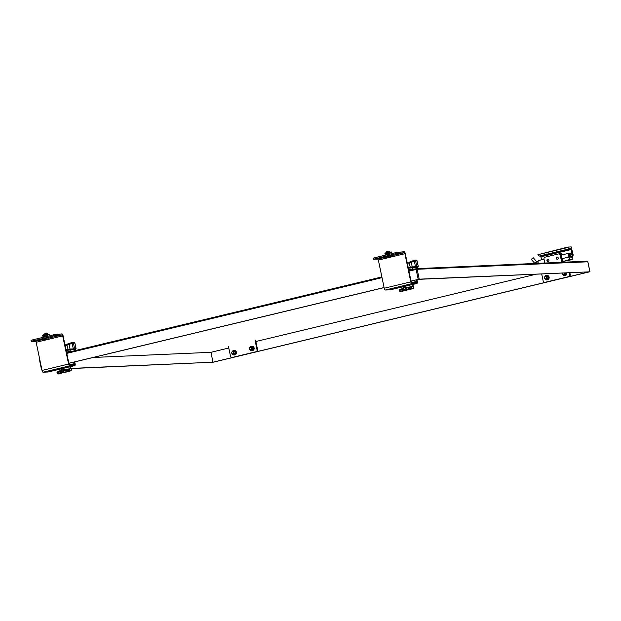 <?xml version="1.0" encoding="UTF-8"?>
<svg xmlns="http://www.w3.org/2000/svg" width="621" height="621" viewBox="0 0 621 621"><rect width="100%" height="100%" fill="white"/><g stroke="black" fill="none" stroke-linecap="round" stroke-linejoin="round"><path stroke-width="0.93" d="M566.383 272.852A2.243 2.057 87.5 0 1 562.603 274.482M564.691 275.592A2.243 2.057 -92.5 0 0 566.802 272.836M566.205 272.86A2.111 1.933 87.5 0 1 562.735 274.56M565.521 272.891A1.382 1.273 87.5 0 1 563.821 274.637M564.272 274.622A1.25 1.149 -92.5 0 0 565.444 272.898M544.819 276.671A2.243 2.057 87.5 0 1 548.723 277.339A2.243 2.057 87.5 0 1 544.904 278.736M546.992 279.846A2.243 2.057 -92.5 0 0 549.143 277.315A2.243 2.057 -92.5 0 0 546.798 275.39M544.943 276.586A2.111 1.933 87.5 0 1 548.452 276.919A2.111 1.933 87.5 0 1 545.036 278.813M546.014 276.415A1.382 1.273 87.5 0 1 547.823 277.137A1.382 1.273 87.5 0 1 546.123 278.891M546.573 278.868A1.25 1.149 -92.5 0 0 547.823 277.463A1.25 1.149 -92.5 0 0 546.464 276.392M562.083 254.874L561.237 253.554L559.141 253.904M562.036 261.177L562.789 260.999L562.021 261.092M562.579 259.966L562.882 260.548M548.242 261.418L548.281 261.418A1.04 0.955 87.5 0 1 547.241 260.424A1.04 0.955 87.5 0 1 548.188 259.337L548.157 259.337A1.095 1.001 87.5 0 0 548.118 259.337M557.495 259.19A1.095 1.001 87.5 0 0 557.534 259.205L557.565 259.19A1.04 0.955 87.5 0 1 556.532 258.189A1.04 0.955 87.5 0 1 557.479 257.11L557.441 257.11A1.095 1.001 87.5 0 0 557.402 257.11M568.005 247.057L568.091 247.445L537.879 254.695L568.005 247.057L571.204 246.917L573.206 254.99L572.942 255.782M568.091 247.445L569.278 248.819L570.846 248.749L572.104 253.578M571.677 256.341A2.375 0.931 -103.5 0 1 571.173 257.831A2.375 0.931 -103.5 0 1 571.103 257.839L570.427 256.605M569.775 254.144A2.375 0.931 76.5 0 0 568.758 253.267A2.375 0.931 76.5 0 0 568.254 254.672A2.375 0.931 76.5 0 0 568.867 257.032L570.435 259.687L572.213 259.609L572.298 256.194M569.791 256.791A1.374 0.536 -103.5 0 1 569.636 256.908A1.374 0.536 -103.5 0 1 569.589 256.915A1.374 0.536 -103.5 0 1 568.782 255.65A1.374 0.536 -103.5 0 1 568.991 254.245A1.374 0.536 -103.5 0 1 569.185 254.276M544.035 259.205L538.554 260.525A2.375 0.931 76.5 0 0 538.275 263.312M537.879 254.695L539.067 256.077L540.643 256.007L541.737 259.757M569.278 248.819L561.477 250.698L563.402 250.395L563.131 250.946M539.067 256.077L561.477 250.698M572.213 259.609L563.472 261.356L570.125 259.399M568.758 253.267L561.795 254.944A2.375 0.931 76.5 0 0 561.291 256.349A2.375 0.931 76.5 0 0 561.904 258.701L563.162 261.068M551.526 253.733L546.922 254.827L548.335 254.354L546.705 254.695L546.868 254.206M549.864 253.484L551.766 253.213M570.559 256.333A1.289 0.505 -103.5 0 1 570.319 256.667A1.289 0.505 -103.5 0 1 570.288 256.667A1.289 0.505 -103.5 0 1 569.519 255.479A1.289 0.505 -103.5 0 1 569.721 254.152A1.289 0.505 -103.5 0 1 570.078 254.338M569.814 254.4A1.032 0.404 76.5 0 0 569.783 254.408A1.032 0.404 76.5 0 0 569.628 255.503A1.032 0.404 76.5 0 0 570.264 256.411L570.699 256.302M538.042 261.759L536.723 261.751L533.237 257.699L531.475 259.438M570.497 253.966A1.289 0.505 76.5 0 0 570.458 253.973A1.289 0.505 76.5 0 0 570.264 255.347A1.289 0.505 76.5 0 0 571.056 256.489L572.686 256.093A1.289 0.505 -103.5 0 1 572.647 256.1A1.289 0.505 -103.5 0 1 571.887 254.913A1.289 0.505 -103.5 0 1 572.081 253.585A1.289 0.505 -103.5 0 1 572.12 253.578A1.289 0.505 -103.5 0 1 572.321 253.655A1.289 0.505 -103.5 0 1 572.492 253.826M533.237 257.699L531.335 259.306M572.942 255.689A1.289 0.505 -103.5 0 1 572.865 255.93A1.289 0.505 -103.5 0 1 572.686 256.093M572.88 255.705L572.632 253.88L572.88 255.705M560.421 251.544L562.145 251.264L560.421 251.544M561.058 250.504L561.167 251.031L563.426 250.682M558.504 251.117L558.613 251.645L561.167 251.031M559.94 251.559L563.317 251.039L559.94 251.559M548.809 254.331L550.532 254.051L548.809 254.331M546.891 253.904L546.705 254.695M549.554 253.818L549.445 253.29M564.241 272.945A1.242 1.141 87.5 0 1 563.247 274.668A1.242 1.141 87.5 0 1 562.106 273.038M564.054 272.953A1.11 1.017 87.5 0 1 563.185 274.536A1.11 1.017 87.5 0 1 562.184 273.038M545.743 278.891A1.242 1.141 87.5 0 1 544.361 277.835A1.242 1.141 87.5 0 1 545.44 276.438A1.242 1.141 87.5 0 1 545.743 278.891M545.215 276.601A1.11 1.017 87.5 0 1 546.41 278.014A1.11 1.017 87.5 0 1 544.695 278.425A1.11 1.017 87.5 0 1 545.215 276.601M232.852 357.409L232.301 357.432A1.646 1.514 87.5 0 1 232.037 357.471L232.588 357.448A1.646 1.514 -92.5 0 0 232.852 357.409L256.45 351.742A1.646 1.514 -92.5 0 0 257.583 349.778L255.573 340.153M257.583 349.778L257.04 349.802L255.029 340.176M257.04 349.802A1.646 1.514 87.5 0 1 255.906 351.765L256.45 351.742M232.301 357.432L255.906 351.765M232.037 357.471A1.646 1.514 87.5 0 1 230.492 356.175L228.481 346.549M249.821 347.519A2.243 2.057 87.5 0 1 253.733 348.179A2.243 2.057 87.5 0 1 249.914 349.576M252.002 350.686A2.243 2.057 -92.5 0 0 254.152 348.164A2.243 2.057 -92.5 0 0 251.808 346.231M249.952 347.434A2.111 1.933 87.5 0 1 253.461 347.76A2.111 1.933 87.5 0 1 250.046 349.654M251.024 347.255A1.382 1.273 87.5 0 1 252.825 347.985A1.382 1.273 87.5 0 1 251.132 349.732M251.583 349.716A1.25 1.149 -92.5 0 0 252.832 348.311A1.25 1.149 -92.5 0 0 251.474 347.24M232.122 351.773A2.243 2.057 87.5 0 1 236.034 352.433A2.243 2.057 87.5 0 1 232.215 353.83M234.303 354.94A2.243 2.057 -92.5 0 0 236.454 352.418A2.243 2.057 -92.5 0 0 234.109 350.485M232.246 351.68A2.111 1.933 87.5 0 1 235.763 352.014A2.111 1.933 87.5 0 1 232.347 353.908M233.325 351.509A1.382 1.273 87.5 0 1 235.126 352.231A1.382 1.273 87.5 0 1 233.434 353.986M233.884 353.962A1.25 1.149 -92.5 0 0 235.134 352.557A1.25 1.149 -92.5 0 0 233.775 351.486M250.752 349.732A1.242 1.141 87.5 0 1 249.37 348.684A1.242 1.141 87.5 0 1 250.442 347.286A1.242 1.141 87.5 0 1 250.752 349.732M250.224 347.442A1.11 1.017 87.5 0 1 251.42 348.855A1.11 1.017 87.5 0 1 249.704 349.274A1.11 1.017 87.5 0 1 250.224 347.442M233.054 353.986A1.242 1.141 87.5 0 1 231.672 352.93A1.242 1.141 87.5 0 1 232.743 351.533A1.242 1.141 87.5 0 1 233.054 353.986M232.518 351.696A1.11 1.017 87.5 0 1 233.721 353.108A1.11 1.017 87.5 0 1 232.006 353.52A1.11 1.017 87.5 0 1 232.518 351.696M72.02 351.354L71.927 351.292A5.713 0.396 168.2 0 0 66.494 352.053M70.367 351.37L70.08 349.98L66.144 350.368L70.22 349.871A41.537 38.114 87.5 0 1 71.904 349.755A41.537 38.114 87.5 0 1 73.604 349.724M72.626 349.732A41.537 38.114 -92.5 0 0 71.663 349.809L70.196 350.011A0.776 0.745 -104.8 0 1 70.095 350.027M72.059 349.747A41.537 38.114 -92.5 0 0 70.631 349.848L71.462 349.809A41.537 38.114 87.5 0 1 72.471 349.739M70.243 349.996A0.776 0.745 -104.8 0 1 70.196 350.011L73.348 349.693M73.705 349.716L75.063 349.662A1.04 0.955 -92.5 0 0 75.987 348.397L74.543 348.459A1.04 0.955 87.5 0 1 73.62 349.724L73.309 348.955A42.313 38.828 -92.5 0 0 69.839 349.111L68.077 349.235L67.844 350.128M72.013 342.466A41.537 38.114 87.5 0 1 68.954 343.84L66.68 344.546L68.077 349.235L65.973 349.545M65.158 345.656L68.9 344.585A42.313 38.828 -92.5 0 0 72.09 343.141L73.309 348.955M68.954 343.84L70.22 349.871M72.09 343.141L72.044 342.435L65.011 344.942M66.68 344.546L65.011 344.95M60.167 370.318L61.168 372.134L59.049 373.361L61.168 372.134L60.881 373.011L61.984 372.965A2.127 0.831 76.5 0 0 62.053 372.949A2.127 0.831 76.5 0 1 61.984 372.965L58.118 374.044L60.889 372.98L61.168 372.134L63.676 372.251L61.238 372.119L61.223 370.069L56.969 372.266L58.118 374.044L59.049 373.361L57.963 374.083L57.109 372.53M69.389 369.355L69.707 370.892L70.817 370.838A2.127 0.831 76.5 0 0 70.879 370.83A2.127 0.831 76.5 0 1 70.817 370.838L63.676 372.251L66.393 372.057L66.369 370.007L60.749 370.1L60.796 371.459L58.506 372.375L57.559 371.839L56.969 372.251L57.551 373.019M70.39 368.812L69.358 368.858L70.39 368.812M70.879 370.83A2.127 0.831 76.5 0 0 71.291 369.084L70.398 368.773L69.8 366.794L70.367 368.509L71.252 368.827L70.522 366.615L71.291 369.084A2.127 0.831 76.5 0 1 70.879 370.83L67.51 371.637L70.879 370.83M61.223 370.069L69.28 368.858L65.795 370.132L66.377 370.9L69.575 370.248L69.707 370.892L69.381 368.882L66.369 370.007M69.381 368.882L61.355 370.046L64.312 370.217L63.676 372.251L63.66 370.201M61.564 369.976L61.611 368.758L61.564 369.976M60.796 371.459L60.749 370.1L61.168 372.134L61.231 371.35L63.668 371.133M70.553 366.716L73.402 365.924L70.553 366.716M414.215 269.172L414.122 269.118A5.713 0.396 168.2 0 0 408.688 269.871M412.554 269.188L412.266 267.806L408.339 268.194L412.406 267.69A41.537 38.114 87.5 0 1 414.098 267.573A41.537 38.114 87.5 0 1 415.798 267.542L415.496 266.782A42.313 38.828 -92.5 0 0 412.033 266.929L410.271 267.053L410.039 267.946M414.82 267.55A41.537 38.114 -92.5 0 0 413.85 267.628L412.383 267.83A0.776 0.745 -104.8 0 1 412.29 267.845M414.254 267.573A41.537 38.114 -92.5 0 0 412.825 267.667L413.648 267.635A41.537 38.114 87.5 0 1 414.665 267.558M412.437 267.814A0.776 0.745 -104.8 0 1 412.383 267.83L415.542 267.511M414.199 260.284A41.537 38.114 87.5 0 1 411.149 261.666L408.866 262.365L410.271 267.053L408.16 267.364M407.353 263.475L411.086 262.411A42.313 38.828 -92.5 0 0 414.285 260.96L415.496 266.782M411.149 261.666L412.406 267.69M414.285 260.96L414.238 260.253L408.866 262.365M402.361 288.144L403.355 289.96L401.244 291.187L403.355 289.96L403.068 290.83L404.178 290.783A2.127 0.831 76.5 0 0 404.24 290.775A2.127 0.831 76.5 0 1 404.178 290.783L400.312 291.87L403.083 290.799L403.363 289.953L405.87 290.077L403.433 289.945L403.409 287.888L399.156 290.085L400.312 291.87L401.244 291.187L400.157 291.901L399.303 290.349M411.576 287.174L411.902 288.711L413.004 288.664A2.127 0.831 76.5 0 0 413.066 288.656A2.127 0.831 76.5 0 1 413.004 288.664L405.87 290.077L408.579 289.883L408.564 287.826L402.936 287.927L402.982 289.277L400.7 290.193L399.753 289.658L399.156 290.069L399.745 290.838M412.585 286.63L411.544 286.677L412.585 286.63M413.066 288.656A2.127 0.831 76.5 0 0 413.477 286.91L412.592 286.591L411.987 284.612L412.554 286.328L413.446 286.646L412.717 284.441L413.477 286.91A2.127 0.831 76.5 0 1 413.066 288.656L409.705 289.464L413.066 288.656M403.409 287.888L411.475 286.685L407.981 287.95L408.571 288.718L411.762 288.066L411.902 288.711L411.576 286.7L408.564 287.826M411.576 286.7L403.549 287.872L406.499 288.043L405.87 290.077L405.847 288.02M403.759 287.795L403.805 286.576L403.759 287.795M402.982 289.277L402.936 287.927L403.363 289.953L403.425 289.176L405.855 288.951M412.748 284.534L415.596 283.743L412.748 284.534M388.179 257.723L378.352 260.083A1.032 0.404 -103.5 0 0 377.731 259.097L373.454 259.236L373.244 258.227L375.162 257.614L395.81 252.654L404.069 251.715A2.057 0.807 76.5 0 1 405.303 253.686L411.187 281.856L411.684 282.648L416.668 282.423A1.056 0.411 -103.5 0 0 416.699 282.423A1.056 0.411 -103.5 0 0 416.87 281.375L416.544 279.815M373.454 259.236L396.019 253.663L404.279 252.716A1.032 0.404 -103.5 0 1 404.9 253.71L410.784 281.872A1.855 0.722 76.5 0 0 411.894 283.65L416.877 283.432A2.08 0.815 76.5 0 0 416.939 283.424A2.08 0.815 76.5 0 0 417.281 281.36L416.939 279.722M378.352 260.083L384.236 288.253A1.855 0.722 76.5 0 0 385.346 290.023L390.33 289.805A2.08 0.815 76.5 0 0 390.392 289.797A2.08 0.815 76.5 0 0 390.454 289.782M379.462 258.15L381.17 257.878L379.462 258.15M397.161 253.896L398.868 253.624L397.161 253.896M388.001 257.505L386.821 257.49L388.125 257.071L391.214 256.574L390.143 257.063M391.214 256.574L390.997 255.541L386.611 256.457L386.821 257.49M386.984 257.599L391.106 256.745M387.978 257.443L390.135 256.993M45.985 339.904L36.158 342.264A1.032 0.404 -103.5 0 0 35.537 341.271L31.26 341.418L31.05 340.409L32.967 339.796L53.616 334.835L61.875 333.896A2.057 0.807 76.5 0 1 63.117 335.868L69.001 364.038L69.498 364.822L74.481 364.605A1.056 0.411 -103.5 0 0 74.512 364.605A1.056 0.411 -103.5 0 0 74.683 363.557L74.357 361.996M31.26 341.418L53.825 335.837L62.084 334.898A1.032 0.404 -103.5 0 1 62.705 335.883L68.589 364.053A1.855 0.722 76.5 0 0 69.707 365.831L74.691 365.614A2.08 0.815 76.5 0 0 74.753 365.606A2.08 0.815 76.5 0 0 75.094 363.541L74.745 361.903M36.158 342.264L42.042 370.426A1.855 0.722 76.5 0 0 43.152 372.204L48.135 371.987A2.08 0.815 76.5 0 0 48.197 371.979A2.08 0.815 76.5 0 0 48.259 371.956M37.268 340.331L38.976 340.052L37.268 340.331M54.966 336.077L56.674 335.806L54.966 336.077M44.642 339.679L49.02 338.763L48.811 337.723L44.417 338.639L44.797 339.78L47.949 339.245M45.807 339.687L44.797 339.78M45.783 339.625L47.949 339.175M42.872 336.093L42.686 335.519L44.603 334.905L49.144 334.176L49.199 334.773M42.802 336.062L49.253 334.711M49.354 335.511L49.191 334.727L42.865 336.046L43.028 336.83L47.336 336.147M45.139 336.613L43.028 336.83M45.116 336.481L47.305 336.023M385.067 253.911L384.88 253.345L386.798 252.724L391.331 251.994L391.393 252.592M384.989 253.88L391.447 252.537M391.548 253.329L391.385 252.545L385.059 253.873L385.222 254.657L389.522 253.973M387.333 254.431L385.222 254.657M387.302 254.307L389.499 253.849M45.892 339.889L47.957 339.462L45.892 339.889L45.869 339.477M47.809 339.074L47.957 339.462M46.497 333.423L44.828 333.819M388.699 257.513L390.151 257.28L388.699 257.513M388.684 251.249L387.015 251.645M562.261 262.264L560.786 255.192A1.646 1.514 -92.5 0 0 559.242 253.904L558.69 253.927A1.646 1.514 87.5 0 1 560.243 255.215L560.786 255.192M545.541 282.314L544.997 282.338A1.646 1.514 87.5 0 1 544.733 282.376L545.277 282.353A1.646 1.514 -92.5 0 0 545.541 282.314L569.139 276.648A1.646 1.514 -92.5 0 0 570.28 274.684L569.861 272.704M544.834 263.025L544.019 259.112A1.646 1.514 87.5 0 1 545.153 257.148L558.426 253.958A1.646 1.514 87.5 0 1 558.69 253.927M561.718 262.287L560.243 255.215M570.28 274.684L569.736 274.707L569.317 272.728M569.736 274.707A1.646 1.514 87.5 0 1 568.595 276.671L569.139 276.648M544.997 282.338L568.595 276.671M544.733 282.376A1.646 1.514 87.5 0 1 543.181 281.08L541.691 273.939M548.149 261.457A1.095 1.001 87.5 0 1 546.922 260.432A1.095 1.001 87.5 0 1 548.925 260.253A1.095 1.001 87.5 0 1 548.149 261.457M557.433 259.229A1.095 1.001 87.5 0 1 556.206 258.204A1.095 1.001 87.5 0 1 558.209 258.018A1.095 1.001 87.5 0 1 557.433 259.229M71.159 368.556L213.314 362.183L589.492 271.843L419.229 279.171L411.024 281.08M384.089 287.546L68.838 363.262M60.501 369.021L61.603 368.975M61.207 368.851L61.611 368.835M71.12 368.416L213.003 362.198L589.174 271.851L418.523 279.341L411.04 281.134M384.096 287.608L68.846 363.316M213.003 362.198L210.938 352.309L93.197 357.471M210.938 352.309L228.784 348.016M255.86 341.519L536.265 274.171M411.583 288.09L411.591 288.757L408.579 289.883L408.571 288.718M407.981 287.95L406.499 288.043M403.549 287.872L402.975 287.911L403.425 289.176M69.397 370.271L69.397 370.931L66.393 372.057L66.377 370.9M65.795 370.132L64.312 370.217M61.355 370.046L60.78 370.093L61.231 371.35M561.563 255.099L561.237 253.554M563.402 250.542L570.846 248.749M570.435 259.687L563.472 261.356M568.867 257.032L561.904 258.701M569.511 253.725L572.073 253.104M571.32 249.51L541.116 256.768M540.643 256.007L546.682 254.556M551.79 253.329L558.287 251.769M544.788 262.815L543.693 263.079M537.243 261.953A1.289 0.505 76.5 0 0 537.064 263.366M536.723 261.751L534.867 263.459M71.904 349.755L75.102 349.662L76.057 348.404L74.877 343.071L73.433 343.141L74.543 348.459L73.542 348.645M75.995 348.443L74.877 343.071A1.04 0.955 -92.5 0 0 73.899 342.264L72.455 342.326A1.04 0.955 87.5 0 1 73.433 343.141L72.424 343.32M74.885 343.118L73.899 342.264M58.506 372.375L58.048 371.544M415.891 267.542L417.25 267.48A1.04 0.955 -92.5 0 0 418.181 266.215L416.738 266.285A1.04 0.955 87.5 0 1 415.806 267.542L417.296 267.48L418.243 266.223L417.064 260.898L415.628 260.96L416.738 266.285L415.728 266.463M418.189 266.262L417.064 260.898A1.04 0.955 -92.5 0 0 416.093 260.083L414.649 260.145A1.04 0.955 87.5 0 1 415.628 260.96L414.618 261.138M417.079 260.936L416.093 260.083M400.7 290.193L400.242 289.37M400.064 251.885L400.281 252.894M404.9 253.71L390.143 257.249M377.731 259.097L386.704 256.939M391.067 255.891L404.279 252.716M395.81 252.654L396.019 253.663M411.63 282.64L416.87 281.375M416.877 283.432L390.33 289.805M385.346 290.023L411.894 283.65M410.784 281.872L384.236 288.253M375.371 258.615L375.162 257.614M57.877 334.067L58.087 335.076M62.705 335.883L47.957 339.431M35.537 341.271L44.518 339.12M48.88 338.072L62.084 334.898M53.616 334.835L53.825 335.837M69.443 364.814L74.683 363.557M74.691 365.614L48.135 371.987M43.152 372.204L69.707 365.831M68.589 364.053L42.042 370.426M33.177 340.797L32.967 339.796M47.856 334.253L43.905 335.084M390.05 252.079L386.091 252.902M418.205 279.357L416.14 269.467L408.96 271.191M382.024 277.657L66.773 353.372M589.88 271.688L587.815 261.798L417.165 269.281L419.229 279.171M66.626 352.658L381.868 276.943L66.618 352.65M408.812 270.477L416.295 268.676A0.792 0.73 -92.5 0 1 416.419 268.66A0.792 0.792 0 0 0 416.272 268.683L408.812 270.477M416.272 268.683L416.14 269.467L417.165 269.281A0.792 0.73 -92.5 0 0 416.419 268.66L587.078 261.177A0.792 0.73 87.5 0 1 587.815 261.798L587.823 261.837M586.946 261.193A0.792 0.73 87.5 0 1 587.078 261.177A0.792 0.792 0 0 1 587.885 261.806L589.95 271.695M39.565 359.916A0.792 0.73 87.5 0 1 39.713 359.295M564.9 275.592L564.481 275.615M547.008 275.367L546.589 275.382M547.202 279.846L546.783 279.861M569.721 254.152L568.836 254.362M570.319 256.667L569.441 256.877M531.359 259.407L534.79 263.467M569.783 254.408L570.218 254.3M570.458 253.973L572.081 253.585M564.605 274.606L563.247 274.668M546.798 276.376L545.44 276.438M546.907 278.852L545.548 278.914M252.017 346.207L251.598 346.231M252.211 350.686L251.792 350.71M234.319 350.461L233.9 350.477M234.513 354.94L234.094 354.956M251.808 347.224L250.442 347.286M251.916 349.701L250.55 349.763M234.109 351.47L232.743 351.533M234.218 353.954L232.852 354.009M64.941 372.258L62.053 372.949L64.941 372.258M69.311 368.851L60.889 370.069M414.098 267.573L415.806 267.542M407.128 290.077L404.24 290.775L407.128 290.077M411.506 286.669L403.083 287.896M416.939 283.424L390.392 289.797M74.753 365.606L48.197 371.979M45.077 336.318L45.193 336.861M47.274 335.86L47.375 336.334M47.949 334.277C46.327 332.227 42.841 334.525 43.827 335.138M387.271 254.144L387.38 254.68M389.46 253.686L389.561 254.152M390.143 252.103C388.521 250.046 385.036 252.343 386.014 252.964M41.576 369.844L39.511 359.955A0.792 0.792 0 0 1 39.705 359.248M411.296 286.7L403.122 287.888M69.11 368.882L60.928 370.069"/></g></svg>
